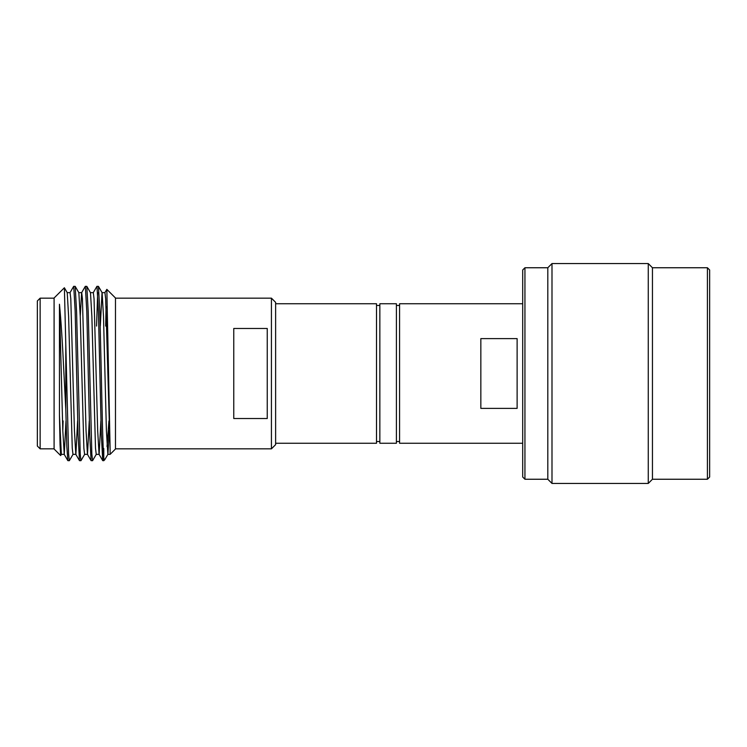 <?xml version="1.0" encoding="UTF-8"?>
<svg xmlns="http://www.w3.org/2000/svg" width="747" height="747" viewBox="0 0 747 747"><rect width="100%" height="100%" fill="white"/><g stroke="black" fill="none" stroke-linecap="round" stroke-linejoin="round"><path stroke-width="1.12" d="M271.432 298.165L275.624 302.348L275.624 444.652L271.432 448.835L271.432 298.165L115.477 298.165M40.142 448.835L37.35 446.043L37.35 300.957L40.142 298.165L40.142 448.835L54.092 448.835M96.55 326.065L97.68 292.572M93.254 292.693L96.914 286.362L98.445 286.362L99.837 311.844L101.293 373.5C102.134 412.932 102.927 450.114 103.786 458.453L103.786 448.48L103.497 454.419M96.979 286.306L98.427 311.873L101.303 433.96L102.722 460.638L103.786 460.694L103.786 458.453L104.767 459.713L103.786 460.694M80.246 316.317L81.628 292.693L85.289 286.362L86.82 286.362L88.211 311.844L91.844 454.055L92.572 460.694L96.298 454.307M85.354 286.306L86.801 311.714L89.724 435.473L91.097 460.638L92.572 460.694M70.003 292.693L73.664 286.362L75.195 286.362L76.586 311.844L80.218 454.055L80.947 460.694L84.672 454.307M73.729 286.306L75.148 310.799L78.052 433.904L79.471 460.638L80.947 460.694M61.413 454.307L60.656 455.567L60.049 444.549L59.452 415.257L59.452 304.244C60.983 319.753 62.477 342.836 63.943 373.5L65.783 409.067L65.783 344.171L68.593 454.055L69.322 460.694L73.047 454.307M65.783 409.067L66.828 446.482L67.846 460.638L69.322 460.694M60.656 455.567L54.092 449.003L54.092 297.997L64.382 287.763L65.783 344.171M104.879 292.693L106.84 289.36L115.477 297.997L115.477 449.003L110.117 454.363L110.117 449.47L110.117 454.363L107.857 454.363L106.401 430.683L103.497 316.317L102.106 292.693L98.445 286.362M105.691 326.065L106.055 306.559M106.84 289.36L110.117 449.47L105.672 298.791L104.944 292.637L102.04 292.637L100.303 326.065M233.764 373.5L233.764 328.484L267.249 328.484L267.249 418.516L233.764 418.516L233.764 373.5M108.931 420.935L107.036 446.566M109.305 430.683L107.923 454.307L104.767 459.713M59.452 415.257L61.347 454.363L64.261 454.363L65.997 420.935M62.804 430.683L63.093 420.935M64.382 287.763L67.23 292.693L68.612 316.317L72.254 448.209L72.973 454.363L75.886 454.363L77.623 420.935M75.195 286.362L78.855 292.693L80.246 316.317L83.879 448.209L84.598 454.363L87.511 454.363L89.248 420.935M86.82 286.362L90.48 292.693L91.872 316.317L95.504 448.209L96.232 454.363L99.136 454.363L100.873 420.935M59.452 304.244L62.804 430.683L64.261 454.363M67.165 292.637L70.069 292.637L70.797 298.791L74.429 430.683L75.811 454.307L79.471 460.638M78.79 292.637L81.694 292.637L82.422 298.791L86.054 430.683L87.446 454.307L91.097 460.638M90.415 292.637L93.319 292.637L94.047 298.791L97.68 430.683L99.071 454.307L102.722 460.638M275.624 303.74L376.516 303.74L376.516 443.26L275.624 443.26M396.405 303.74L396.405 443.26L379.849 443.26L379.849 303.74L396.405 303.74M707.418 267.753L709.65 269.984L709.65 477.016L707.418 479.247L707.418 267.753L652.448 267.753L652.448 479.247L648.265 483.44L648.265 263.56L652.448 267.753M524.936 479.247L522.704 477.016L522.704 269.984L524.936 267.753L524.936 479.247L547.812 479.247L547.812 267.753L551.996 263.56L551.996 483.44L648.265 483.44M522.704 443.26L399.58 443.26L399.58 303.74L522.704 303.74M480.844 338.615L480.844 408.385L517.12 408.385L517.12 338.615L480.844 338.615M54.092 298.165L40.142 298.165M271.432 448.835L115.477 448.835M67.846 460.638L64.186 454.307M376.516 305.467L379.849 305.467M396.405 305.467L399.58 305.467M551.996 263.56L648.265 263.56M547.812 267.753L524.936 267.753M707.418 479.247L652.448 479.247M547.812 479.247L551.996 483.44M396.405 441.533L399.58 441.533M376.516 441.533L379.849 441.533"/></g></svg>
